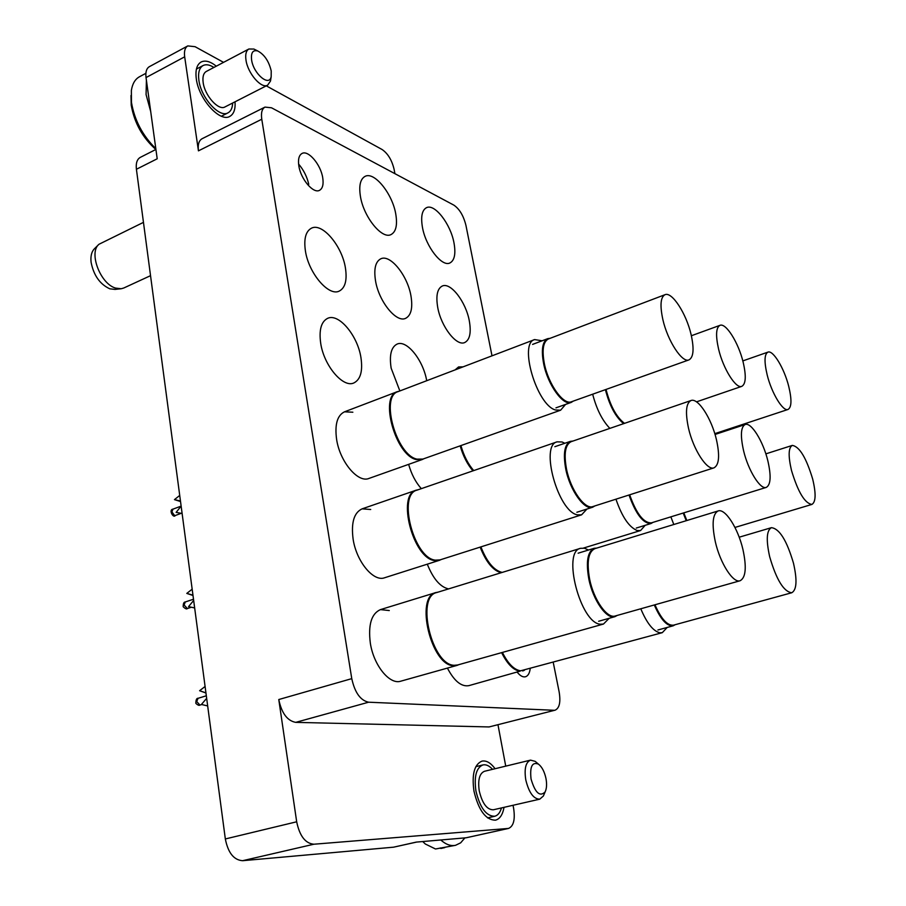 <?xml version="1.0" encoding="UTF-8"?>
<svg xmlns="http://www.w3.org/2000/svg" width="906" height="906" viewBox="0 0 906 906"><rect width="100%" height="100%" fill="white"/><g stroke="black" fill="none" stroke-linecap="round" stroke-linejoin="round"><path stroke-width="1.36" d="M530.203 668.696C529.591 673.26 528.017 675.955 525.469 676.771C522.932 677.36 520.248 675.899 517.394 672.411M322.729 177.746C323.725 184.371 322.649 188.573 319.501 190.339C313.329 193.918 300.747 179.161 298.844 165.889C297.893 159.343 298.957 155.198 302.038 153.454C308.323 149.841 320.792 164.632 322.729 177.746M389.286 610.553L380.452 609.613C371.415 613.622 368.04 624.789 370.328 643.135C373.657 665.378 389.671 685.072 400.803 681.176L457.054 665.389L453.634 665.706C431.131 665.865 414.665 596.556 435.979 592.535L437.983 592.162M370.701 509.489L362.094 508.855C353.986 512.626 350.996 522.751 353.125 539.217C356.432 561.55 373.521 582.15 384.62 577.756L439.353 560.338L434.642 560.576C413.023 558.56 396.488 494.54 416.239 490.18L418.176 489.738M352.853 412.219L344.495 411.822C337.259 415.367 334.62 424.54 336.602 439.342C339.863 461.732 358.017 483.272 368.991 478.425L422.298 459.512L416.398 459.591C395.605 455.684 379.093 396.296 397.338 391.675L399.195 391.199M408.629 464.359C411.46 474.246 415.684 482.343 421.324 488.651M427.304 564.178C433.17 578.798 440.248 587.043 448.561 588.9M447.417 668.096C454.223 681.074 461.369 686.929 468.844 685.649L519.976 671.199C513.442 670.247 507.326 664.064 501.618 652.648M437.711 307.361C441.029 326.636 456.59 346.613 464.744 342.525C469.84 339.841 471.358 332.615 469.308 320.86C465.933 301.879 450.61 281.913 442.241 286.047C437.304 288.652 435.786 295.752 437.711 307.361M320.701 343.295C323.94 365.673 343.102 388.21 353.884 382.944C360.588 379.512 362.932 371.03 360.928 357.485C357.587 335.492 338.719 312.932 327.632 318.334C321.188 321.653 318.867 329.965 320.701 343.295M305.401 250.849C308.595 273.17 328.731 296.726 339.252 291.086C345.22 287.904 347.27 280.192 345.424 267.95C342.128 246.036 322.321 222.434 311.471 228.176C305.73 231.279 303.714 238.833 305.401 250.849M375.526 280.803C378.799 301.483 396.398 323.102 405.628 318.334C411.143 315.424 412.921 307.949 410.962 295.934C407.609 275.594 390.282 253.963 380.78 258.81C375.458 261.641 373.702 268.969 375.526 280.803M360.441 196.489C363.68 217.1 382.049 239.614 391.052 234.563C396.013 231.845 397.575 225.005 395.763 214.043C392.457 193.805 374.371 171.257 365.084 176.364C360.305 179.014 358.753 185.719 360.441 196.489M426.703 380.724L426.692 380.667C423.295 360.271 406.771 339.535 397.1 344.087C391.166 347.1 389.184 355.118 391.143 368.142L399.863 390.95M422.445 227.304C425.729 246.523 441.947 267.27 449.942 262.955C454.552 260.43 455.911 253.782 454.008 242.989C450.667 224.088 434.687 203.329 426.477 207.689C422.003 210.135 420.667 216.67 422.445 227.304M216.308 66.172C210.362 61.427 205.3 60.034 201.121 62.004C196.795 64.586 195.198 70.226 196.319 78.935C198.765 99.207 220.045 122.627 229.818 116.387C233.805 114.133 235.537 109.275 235.028 101.8M495.084 768.718C490.69 762.795 486.307 760.27 481.947 761.131C474.348 764.37 471.686 774.358 473.951 791.074C478.583 810.406 485.775 820.1 495.525 820.168C499.852 818.979 502.694 814.698 504.03 807.337M492.003 355.82L465.956 225.447C463.555 215.775 459.535 209.014 453.906 205.164L271.517 107.791L264.982 107.101C261.959 108.856 260.883 112.899 261.777 119.23L351.766 678.639C354.835 692.614 360.452 700.474 368.617 702.207L295.73 722.365C287.293 720.802 281.641 713.192 278.776 699.534L296.681 821.787C299.637 835.989 305.367 843.475 313.884 844.222L508.515 828.435C513.555 826.261 515.265 819.658 513.668 808.628L513.045 805.275M497.994 724.834L505.729 766.136M555.152 710.157L489.093 726.94L555.152 710.157C559.478 708.152 560.814 702.059 559.138 691.878L553.249 662.411M295.73 722.365L489.093 726.94M508.515 828.435L466.171 837.778L416.273 842.104L393.589 847.178L242.615 860.7C233.839 860.077 228.074 852.829 225.334 838.956L136.41 169.263C135.741 163.216 137.044 159.241 140.328 157.361L155.911 149.445M266.285 85.855L382.106 149.524C387.893 153.51 391.902 160.124 394.11 169.388L394.914 173.669M261.777 119.23L198.448 150.849L184.677 56.818C183.963 51.234 185.005 47.599 187.791 45.912L195.073 46.693L223.556 62.355M198.448 150.849C197.667 144.609 198.878 140.577 202.072 138.743L264.982 107.101M416.647 842.07L393.589 847.178M136.41 169.263L157.202 158.788L146.036 77.565C145.379 72.038 146.489 68.403 149.365 66.67L187.791 45.912M368.617 702.207L553.974 710.27M463.079 366.851L458.561 366.941L455.106 369.886M609.194 618.277L603.464 624.053L600.44 624.223C580.429 623.407 561.822 551.403 580.565 548.311L584.449 548.232L588.515 550.021M603.464 624.053L457.711 664.97L454.302 665.287C431.947 665.423 415.571 596.533 436.737 592.547L580.565 548.311M458.968 664.619L457.054 665.389M617.235 615.423L614.936 616.658C606.714 619.715 593.034 600.282 588.866 579.194C585.786 561.799 587.564 551.505 594.189 548.289L596.794 548.073M740.111 580.746L615.276 615.978C607.179 618.979 593.713 599.863 589.613 579.093C586.578 561.969 588.322 551.833 594.846 548.662L718.152 510.939C725.253 508.209 738.028 528.277 742.909 549.376C746.759 567.156 745.831 577.62 740.111 580.746C733.169 583.453 720.168 563.26 715.332 541.811C711.652 524.144 712.592 513.861 718.152 510.939M206.659 698.356L201.415 704.46L207.667 705.921M205.945 692.988L199.603 690.723L205.934 692.875M205.084 686.476L199.603 690.723M251.596 59.887C253.408 73.726 269.252 87.112 271.177 76.682L271.222 70.962C268.923 61.314 264.484 54.666 257.893 51.03C252.921 49.649 250.826 52.593 251.596 59.887M270.883 77.622L270.498 81.042L267.644 85.164C261.472 89.128 247.757 73.42 245.99 60.102C245.175 54.349 246.138 50.645 248.867 49.003L253.918 49.06L255.866 50.023M155.855 149.479C142.593 137.735 134.382 122.967 131.223 105.187L130.996 95.492M145.877 73.318L139.433 76.784C135.107 79.184 132.423 83.748 131.37 90.464L131.449 102.355C134.507 120.249 142.627 135.685 155.809 148.641M267.644 85.164L225.016 106.919C218.606 110.985 204.767 95.708 203.159 82.525C202.423 76.829 203.465 73.137 206.308 71.449L248.867 49.003M232.638 103.024C232.457 107.995 230.917 111.268 228.029 112.831C219.512 118.267 201.019 97.893 198.89 80.283C197.916 72.707 199.309 67.791 203.069 65.549C206.047 64.077 209.66 64.711 213.907 67.44M150.702 111.54L146.081 94.598L146.398 80.181M531.052 779.013C535.129 792.807 539.806 797.121 545.095 791.957C546.703 788.673 546.998 784.211 545.99 778.56C544.506 771.719 542.003 766.918 538.492 764.154C532.184 761.64 529.704 766.601 531.052 779.013M544.189 794.098L543.374 796.012L539.738 799.171C533.577 799.069 528.923 792.637 525.774 779.862C524.132 768.809 525.707 762.229 530.497 760.134L535.129 761.323L536.714 762.648M539.738 799.171L493.306 809.794C486.952 809.76 482.264 803.452 479.24 790.859C477.734 779.941 479.478 773.418 484.461 771.289L530.497 760.134M501.471 807.926C500.078 812.682 497.824 815.468 494.699 816.272C486.228 816.215 479.976 807.79 475.933 790.995C473.963 776.453 476.273 767.767 482.898 764.936C486.024 764.268 489.24 765.74 492.547 769.33M464.903 837.88L460.678 842.818L455.548 845.309C450.803 846.295 445.877 844.517 440.758 839.975M422.728 841.538L425.299 843.996L435.503 848.99L455.548 845.309M444.801 847.608L440.86 848.48L440.225 847.948M788.718 386.341C791.901 399.58 791.674 407.281 788.039 409.455C783.01 411.845 771.629 393.193 767.178 374.914C764.098 361.777 764.347 354.178 767.903 352.14C773.056 349.761 784.256 368.346 788.718 386.341M686.227 520.701L683.203 513.045M686.839 520.52L683.803 512.853M812.682 479.081C816.136 493.611 815.876 502.06 811.889 504.427C804.777 503.34 797.982 491.992 791.482 470.407C788.129 455.956 788.413 447.632 792.308 445.412C799.454 446.522 806.249 457.745 812.682 479.081M675.185 624.71L673.203 625.797C666.986 626.476 660.678 619.534 654.291 604.97M791.765 592.75C783.769 591.777 776.397 579.761 769.67 556.726C765.989 539.987 766.578 530.293 771.436 527.666C779.466 528.651 786.827 540.508 793.497 563.26C797.314 580.089 796.736 589.919 791.765 592.75L673.52 625.163C667.428 625.842 661.244 619.036 654.959 604.778M652.988 522.366L651.097 523.487C643.26 523.759 635.899 514.268 629.013 495.016M766.295 487.394C760.406 489.953 748.254 470.542 743.6 450.792C740.247 435.695 740.768 426.941 745.174 424.518C751.199 421.958 763.158 441.267 767.824 460.712C771.312 475.91 770.802 484.812 766.295 487.394L651.403 522.853C643.69 523.124 636.442 513.77 629.659 494.812M623.634 423.657C615.638 417.088 609.557 405.763 605.401 389.671M624.483 423.362C616.408 417.1 610.259 405.797 606.035 389.444M743.147 362.162C746.34 375.922 745.898 383.974 741.821 386.341C736.023 389.161 723.215 368.844 718.594 349.138C715.536 335.514 715.989 327.587 719.953 325.345C725.91 322.559 738.526 342.785 743.147 362.162M573.26 401.12L571.21 402.411C563.181 406.194 547.745 384.824 543.645 363.725C541.075 349.784 542.434 341.415 547.745 338.651L550.135 338.3M689.002 359.875L571.505 401.743C563.589 405.469 548.402 384.427 544.359 363.668C541.833 349.931 543.17 341.698 548.39 338.969L664.981 294.699C671.935 291.37 686.306 313.567 691.097 334.552C694.268 348.844 693.566 357.281 689.002 359.875C682.252 363.227 667.631 340.95 662.864 319.58C659.828 305.458 660.542 297.157 664.981 294.699M181.132 506.08L176.126 512.377L182.117 513.487M180.532 501.539L174.45 499.625L180.453 500.995M179.716 495.435L174.45 499.625M594.812 505.956L592.637 507.224C584.472 510.656 569.908 490.282 565.774 469.161C562.954 453.6 564.517 444.325 570.463 441.335L572.966 441.052M714.007 467.836L592.943 506.545C584.914 509.931 570.587 489.874 566.51 469.082C563.736 453.759 565.265 444.631 571.12 441.686L690.984 400.531C698.039 397.485 711.606 418.606 716.442 439.67C719.942 455.593 719.138 464.982 714.007 467.836C707.133 470.871 693.317 449.659 688.515 428.232C685.174 412.445 686.001 403.215 690.984 400.531M193.657 600.44L188.539 606.646L194.654 607.926M193.001 595.491L186.795 593.407L192.955 595.151M192.163 589.194L186.795 593.407M673.815 524.506L670.848 516.85M667.201 627.439L662.286 632.671L659.885 632.796C653.192 631.176 646.827 623.169 640.791 608.775M662.286 632.671L520.61 670.802C514.132 669.862 508.062 663.736 502.411 652.422M524.381 670.281L522.705 670.961M645.174 525.31L640.576 530.531L637.246 530.542C629.115 527.292 622.026 516.839 615.955 499.195M502.32 572.377L501.573 572.275C493.611 570.055 486.726 561.595 480.905 546.873M501.211 572.717L500.95 572.671C492.932 570.452 486.001 561.935 480.146 547.122M609.863 428.379C602.252 420.452 596.522 409.059 592.671 394.201M473.713 470.599C468.085 464.076 463.827 455.741 460.905 445.582M472.943 470.86C467.337 464.314 463.079 455.978 460.169 445.843M565.548 404.427L560.61 410.203L555.378 409.965C536.658 404.846 518.617 343.227 534.619 339.58L542.116 340.781M560.61 410.203L422.898 459.07L417.032 459.138C396.375 455.254 379.954 396.205 398.085 391.63L534.619 339.58M424.008 458.674L422.298 459.512M586.941 509.036L581.607 514.823L577.428 514.846C558.085 511.709 539.75 445.254 557.088 441.845L562.105 441.981L564.823 443.272M581.607 514.823L439.976 559.908L435.299 560.146C413.815 558.13 397.372 494.495 416.998 490.146L557.088 441.845M441.177 559.523L439.353 560.338M120.611 288.81L115.028 289.41L109.819 288.821C99.909 284.246 93.658 275.379 91.087 262.242C90.441 256.081 91.608 251.54 94.575 248.618L98.539 244.699M150.532 275.673L123.771 288.006L121.245 288.742L115.594 288.097C100.362 283.895 88.448 252.491 98.981 244.269L143.454 222.366M466.171 837.778L507.915 828.537M313.884 844.222L242.615 860.7M184.677 56.818L146.036 77.565M225.334 838.956L296.681 821.787M278.776 699.534L351.766 678.639M196.727 701.55L199.92 705.061C199.139 705.74 197.78 705.162 195.843 703.339C195.866 699.908 196.613 698.209 198.086 698.22L196.727 701.55M198.55 698.164L206.319 695.785M171.914 511.89L174.586 515.537L175.322 515.48C173.42 518.696 168.346 509.67 172.989 509.127L171.914 511.89M184.088 604.993L187.406 608.538C186.704 609.376 185.3 608.775 183.182 606.726C183.182 603.555 183.895 601.969 185.3 601.958L184.088 604.993M435.979 592.535L380.452 609.613M614.936 616.658L598.662 621.256M201.721 704.54L199.92 705.061M594.189 548.289L578.107 553.204M271.177 76.682L270.498 81.042M228.029 112.831L221.381 116.217M203.069 65.549L196.432 69.06M257.893 51.03L253.918 49.06M545.095 791.957L543.374 796.012M494.699 816.272L487.564 817.892M482.898 764.936L475.843 766.669M538.492 764.154L535.129 761.323M714.8 433.646L788.039 409.455M742.829 360.905L767.903 352.14M734.97 527.439L811.889 504.427M765.853 453.861L792.308 445.412M673.203 625.797L657.915 629.987M739.194 537.201L771.436 527.666M651.097 523.487L636.272 528.062M715.038 434.461L745.174 424.518M696.499 401.856L741.821 386.341M691.38 335.741L719.953 325.345M571.21 402.411L555.944 407.847M181.177 513.34L175.322 515.48M181.087 506.137L172.989 509.127M547.745 338.651L532.592 344.405M592.637 507.224L576.873 512.264M191.291 607.258L187.406 608.538M193.499 599.228L185.3 601.958M570.463 441.335L554.857 446.692M640.576 530.531L583.521 548.062M397.338 391.675L344.495 411.822M416.239 490.18L362.094 508.855M308.753 184.28C307.021 176.727 303.635 169.977 298.595 164.031"/></g></svg>
